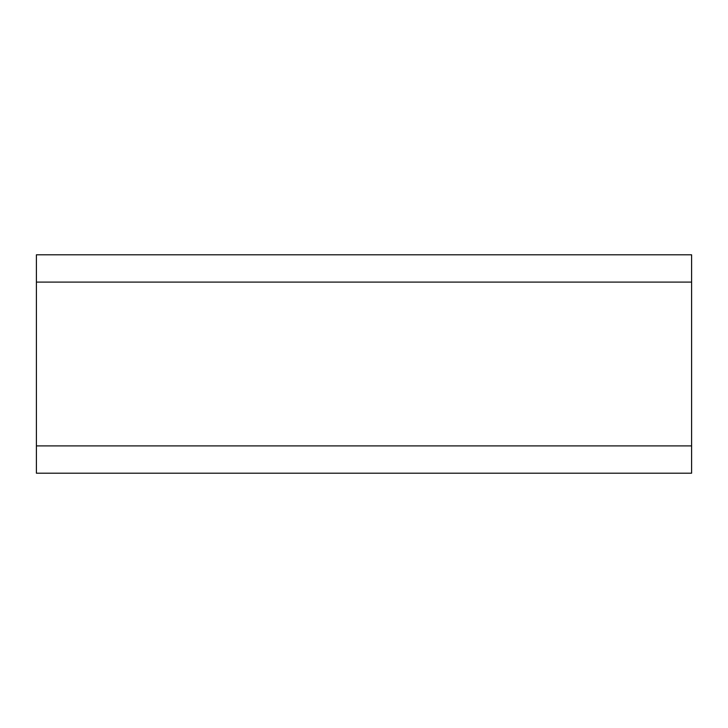 <?xml version="1.0" encoding="UTF-8"?>
<svg xmlns="http://www.w3.org/2000/svg" width="728" height="728" viewBox="0 0 728 728"><rect width="100%" height="100%" fill="white"/><g stroke="black" fill="none" stroke-linecap="round" stroke-linejoin="round"><path stroke-width="1.09" d="M36.4 254.8L691.6 254.8L691.6 282.1L36.4 282.1L36.4 254.8M36.4 445.9L691.6 445.9L691.6 473.2L36.4 473.2L36.4 282.1M691.6 445.9L691.6 282.1"/></g></svg>
